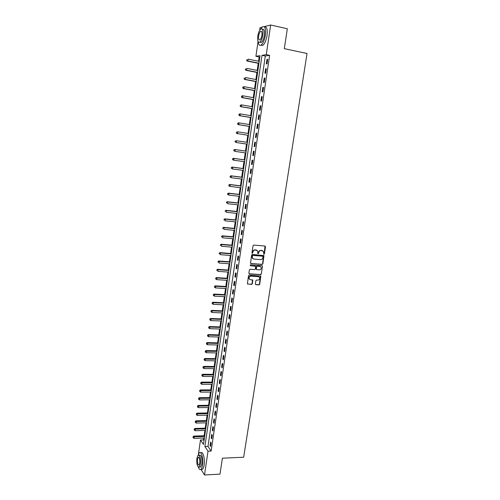 <?xml version="1.0" encoding="UTF-8"?>
<svg xmlns="http://www.w3.org/2000/svg" width="500" height="500" viewBox="0 0 500 500"><rect width="100%" height="100%" fill="white"/><g stroke="black" fill="none" stroke-linecap="round" stroke-linejoin="round"><path stroke-width="0.75" d="M263.9 254.262L264.406 253.831L265.494 246.769L264.981 246.05L253.762 245.087L253.031 245.7L251.956 252.819L252.325 253.325L252.975 251.975C253.294 250.688 254.069 250.025 255.3 250L257.638 250.938L257.831 253.606L258.644 253.363L258.781 252.45C259.1 251.163 259.869 250.512 261.094 250.481L263.4 251.4L263.9 254.262M263.631 254.119L264.137 253.694L265.031 246.056M252.05 253.181L252.975 251.975M257.863 253.65L258.781 252.45M255.375 283.988L255.894 284.681L259.006 284.875L259.719 284.256L260.831 276.106L249.231 275.087L248.506 275.706L247.4 283.9L251.65 284.419L252.375 283.8L252.806 280.069L250.475 279.669L249.269 278.906C248.831 277.344 249.412 276.425 251.006 276.144L258.356 276.631L259.531 277.356C259.988 278.919 259.419 279.844 257.819 280.138L256.6 280.062L255.881 280.681L255.375 283.988M264.169 26.656L270.637 25L287.331 28.763L284.319 48.663L307.044 53.494L243.675 457.225L222.406 458.194L219.994 474.144L204.5 475L201 469.363M270.637 25L266.281 54.644L261.994 55.331L204.894 446.562L208 451.181L204.5 475M269.631 55.338L265.3 56.006L207.994 446.45L211.137 451.056L269.631 55.338L266.281 54.644M211.137 451.056L208 451.181M262.144 264.456L262.863 263.844L263.981 255.588L252.35 254.425L251.625 255.044L250.512 263.344L262.144 264.456L262.6 263.694L263.625 255.338M262.481 266.312L261.288 274.075L260.569 274.688L249.406 273.931L248.881 273.225L249.387 269.881L250.113 269.262L254.662 269.587L255.381 268.969L255.644 266.325L250.456 265.7L250.144 265.506L250.6 264.769L261.969 265.606L262.481 266.312L261.288 274.075M266.969 59.425L266.306 63.925L267.025 63.831L267.694 59.319L266.969 59.425L267.656 59.562M265.594 68.787L264.931 73.269L265.644 73.2L266.306 68.706L265.594 68.787L266.275 68.925M264.219 78.106L263.562 82.569L264.269 82.525L264.931 78.05L264.219 78.106L264.9 78.238M262.85 87.387L262.194 91.825L262.9 91.806L263.556 87.356L262.85 87.387L263.531 87.513M261.488 96.625L260.837 101.044L261.537 101.044L262.194 96.613L261.488 96.625L262.175 96.75M260.138 105.819L259.488 110.219L260.181 110.237L260.831 105.831L260.138 105.819L260.819 105.938M258.788 114.975L258.144 119.35L258.831 119.394L259.481 115.006L258.788 114.975L259.469 115.087M257.444 124.081L256.8 128.444L257.488 128.506L258.131 124.138L257.444 124.081L258.125 124.194M256.106 133.156L255.469 137.494L256.15 137.581L256.794 133.231L256.106 133.156L256.788 133.262M254.781 142.181L254.144 146.5L254.819 146.613L255.456 142.281L254.781 142.181L255.456 142.281M253.456 151.169L252.819 155.469L253.494 155.6L254.125 151.287L253.456 151.169M252.138 160.119L251.506 164.4L252.175 164.55L252.806 160.256L252.138 160.119M250.825 169.025L250.194 173.287L250.856 173.456L251.488 169.188L250.825 169.025M249.519 177.894L248.894 182.138L249.55 182.325L250.175 178.075L249.519 177.894M248.219 186.719L247.594 190.944L248.25 191.156L248.869 186.925L248.219 186.719M246.925 195.506L246.3 199.713L246.95 199.944L247.575 195.731L246.925 195.506M245.631 204.256L245.019 208.444L245.662 208.694L246.281 204.5L245.631 204.256M244.35 212.969L243.738 217.131L244.375 217.406L244.994 213.231L244.35 212.969M243.075 221.637L242.463 225.787L243.094 226.081L243.713 221.919L243.075 221.637M241.8 230.269L241.194 234.4L241.825 234.713L242.431 230.575L241.8 230.269M240.538 238.869L239.931 242.981L240.556 243.312L241.163 239.188L240.538 238.869M239.275 247.425L238.669 251.519L239.294 251.869L239.9 247.763L239.275 247.425M238.019 255.944L237.419 260.019L238.038 260.387L238.637 256.306L238.019 255.944M236.769 264.425L236.169 268.481L236.788 268.869L237.387 264.806L236.769 264.425M235.525 272.869L234.931 276.913L235.538 277.319L236.137 273.269L235.525 272.869M234.288 281.275L233.694 285.3L234.3 285.725L234.894 281.694L234.288 281.275M233.056 289.65L232.463 293.656L233.062 294.1L233.656 290.087L233.056 289.65M231.825 297.981L231.238 301.975L231.838 302.431L232.425 298.438L231.825 297.981M230.6 306.281L230.019 310.256L230.613 310.731L231.2 306.756L230.6 306.281M229.387 314.544L228.806 318.5L229.394 319L229.975 315.038L229.387 314.544M228.175 322.775L227.594 326.706L228.175 327.225L228.762 323.281L228.175 322.775M226.969 330.962L226.388 334.881L226.969 335.419L227.55 331.488L226.969 330.962M225.763 339.119L225.188 343.025L225.769 343.575L226.344 339.663L225.763 339.119M224.569 347.244L223.994 351.125L224.569 351.694L225.144 347.8L224.569 347.244M223.375 355.331L222.806 359.2L223.375 359.781L223.95 355.906L223.375 355.331M222.194 363.381L221.625 367.231L222.188 367.837L222.756 363.975L222.194 363.381M221.012 371.4L220.444 375.238L221.006 375.856L221.575 372.013L221.012 371.4M219.831 379.381L219.269 383.2L219.825 383.837L220.394 380.012L219.831 379.381M218.663 387.331L218.1 391.138L218.656 391.788L219.219 387.975L218.663 387.331M217.494 395.25L216.938 399.038L217.488 399.706L218.05 395.906L217.494 395.25M216.337 403.131L215.781 406.9L216.325 407.587L216.881 403.806L216.337 403.131M215.181 410.981L214.625 414.738L215.169 415.438L215.725 411.675L215.181 410.981M214.025 418.794L213.475 422.537L214.013 423.25L214.569 419.506L214.025 418.794M212.881 426.581L212.331 430.3L212.869 431.037L213.419 427.306L212.881 426.581M211.737 434.331L211.194 438.038L211.725 438.787L212.269 435.069L211.737 434.331M210.6 442.05L210.056 445.737L210.588 446.506L211.131 442.806L210.6 442.05M259.856 56.85L259.175 56.956L258.55 61.231M258.256 63.288L257.219 70.4M256.925 72.425L255.894 79.525M255.606 81.512L254.575 88.612M254.288 90.569L253.263 97.656M252.981 99.581L251.95 106.662M251.675 108.55L250.65 115.625M250.381 117.481L249.35 124.55M249.088 126.375L248.062 133.431M247.8 135.225L246.775 142.275M246.519 144.044L245.5 151.056M245.244 152.838L244.231 159.8M243.969 161.6L242.963 168.506M242.7 170.319L241.706 177.175M241.438 179L240.45 185.8M240.181 187.644L239.2 194.394M238.931 196.25L237.963 202.944M237.688 204.819L236.725 211.462M236.45 213.35L235.487 219.944M235.212 221.85L234.262 228.388M233.981 230.306L233.044 236.794M232.763 238.725L231.825 245.162M231.544 247.113L230.613 253.494M230.331 255.456L229.406 261.794M229.119 263.775L228.206 270.056M227.919 272.05L227.013 278.288M226.719 280.287L225.819 286.475M225.525 288.494L224.638 294.637M224.338 296.669L223.456 302.756M223.156 304.806L222.281 310.844M221.981 312.906L221.112 318.9M220.806 320.975L219.944 326.919M219.644 329.006L218.781 334.906M218.481 337.006L217.625 342.863M217.319 344.975L216.475 350.781M216.169 352.906L215.331 358.669M215.019 360.806L214.188 366.519M213.875 368.675L213.056 374.344M212.738 376.506L211.919 382.131M211.606 384.306L210.794 389.888M210.475 392.075L209.675 397.612M209.35 399.812L208.556 405.3M208.231 407.519L207.444 412.962M207.119 415.188L206.331 420.594M206.006 422.831L205.231 428.188M204.9 430.438L204.131 435.756M203.8 438.019L203.525 439.906L204.025 440.631M259.675 30.319L260.05 27.713L262.056 27.2M198.456 453.975L200.475 440.006L203.469 444.45L260.031 55.637L255.919 56.294L258.05 41.537M203.525 439.906L200.475 440.006M259.175 56.956L255.919 56.294M262.531 256.069L252.638 255.275L252.131 255.706L252.9 255.413L262.731 256.2L262.944 257.656C262.625 258.931 261.856 259.587 260.637 259.625L253.919 259.106L252.5 258.219L252.387 255.85M265.3 56.006L261.994 55.331M207.994 446.45L204.894 446.562M254.144 146.5L254.819 146.6M252.819 155.469L253.494 155.569M251.506 164.4L252.181 164.488M250.194 173.287L250.869 173.375M248.894 182.138L249.569 182.219M247.594 190.944L248.269 191.025M246.3 199.713L246.975 199.788M245.019 208.444L245.688 208.512M243.738 217.131L244.406 217.2M242.463 225.787L243.131 225.85M241.194 234.4L241.863 234.462M239.931 242.981L240.594 243.038M238.669 251.519L239.338 251.569M237.419 260.019L238.081 260.069M236.169 268.481L236.838 268.531M234.931 276.913L235.594 276.956M233.694 285.3L234.356 285.338M232.463 293.656L233.125 293.694M231.238 301.975L231.9 302.006M230.019 310.256L230.675 310.281M228.806 318.5L229.462 318.525M227.594 326.706L228.25 326.731M226.388 334.881L227.044 334.906M225.188 343.025L225.844 343.038M223.994 351.125L224.65 351.144M222.806 359.2L223.463 359.206M221.625 367.231L222.275 367.238M220.444 375.238L221.094 375.238M219.269 383.2L219.919 383.2M218.1 391.138L218.75 391.131M216.938 399.038L217.587 399.031M215.781 406.9L216.425 406.894M214.625 414.738L215.275 414.725M213.475 422.537L214.125 422.519M212.331 430.3L212.975 430.288M211.194 438.038L211.838 438.019M210.056 445.737L210.7 445.719M262.562 250.688L262.025 250.556M258.519 252.306C258.831 251.025 259.606 250.369 260.831 250.344L261.756 250.419M256.794 250.212L256.238 250.075M252.712 251.831C253.031 250.544 253.806 249.887 255.037 249.862L255.975 249.938M250.6 263.456L261.881 264.306M253.05 258.8L252.244 258.075L252.131 255.706M249.031 273.75L260.306 274.531L261.025 273.919M255.3 266.062L250.456 265.7M259.356 269.919C260.969 269.625 261.537 268.688 261.062 267.106L259.894 266.394L257.312 266.2L256.588 266.819L256.331 269.462L259.356 269.919M260.394 266.512L259.894 266.394M256.406 269.562L255.987 268.875L256.325 266.663L257.05 266.05L259.631 266.238M262.219 266.163L262.056 265.625M258.894 276.769L258.356 276.631M249.638 279.344L249.013 278.744C248.575 277.181 249.156 276.262 250.75 275.981L258.094 276.469M247.469 283.994L251.394 284.25L252.113 283.631L252.481 279.812M255.506 284.494L258.744 284.706L259.456 284.088L260.5 275.856M259.2 61.363L248.144 59.138L247.875 60.987L247.219 61.081L258.9 63.419M246.894 60.287L247 59.55L246.631 60.325L247.875 60.987L258.931 63.2M247.219 61.081L246.631 60.325M257.869 70.525L246.825 68.369L246.562 70.213L245.906 70.287L257.569 72.55M245.581 69.513L245.688 68.775L245.319 69.544L246.562 70.213L257.6 72.35M245.906 70.287L245.319 69.544M256.537 79.65L245.512 77.556L245.25 79.394L244.6 79.444L256.25 81.638M244.275 78.694L244.381 77.962L244.013 78.719L245.25 79.394L256.275 81.469M244.6 79.444L244.013 78.719M255.219 88.731L244.206 86.706L243.95 88.531L243.3 88.562L254.931 90.688M242.975 87.837L243.075 87.106L242.712 87.85L243.95 88.531L254.956 90.538M242.819 87.119L244.206 86.706L243.075 87.106M243.3 88.562L242.712 87.85M253.9 97.769L242.906 95.812L242.65 97.631L242.006 97.638L253.625 99.694M241.675 96.938L241.781 96.213L241.419 96.944L242.65 97.631L253.637 99.575M241.525 96.219L242.262 95.825L242.906 95.812L241.781 96.213M242.006 97.638L241.419 96.944M258.137 41.7C258.55 44.85 259.569 45.95 261.2 44.994C263.131 43.331 264.525 40.044 265.375 35.138C265.994 28.6 265.038 25.831 262.5 26.831L260.675 29.112M260.825 45.213L262.863 45.35C264.806 43.688 266.2 40.406 267.05 35.506C267.675 29.406 266.837 26.569 264.531 26.981M262.356 29.344C264.144 28.731 264.812 30.738 264.363 35.369C263.756 38.894 262.75 41.262 261.356 42.469L259.756 42.188M262.819 35.031C263.269 30.325 262.581 28.331 260.763 29.05C259.356 30.281 258.356 32.663 257.756 36.188C257.306 40.862 257.994 42.85 259.825 42.144C261.212 40.938 262.213 38.562 262.819 35.031M258.644 35.981C258.356 39 258.8 40.281 259.975 39.825C260.875 39.044 261.519 37.513 261.906 35.238C262.194 32.206 261.756 30.925 260.581 31.387C259.675 32.181 259.031 33.712 258.644 35.981M198.294 467.1C199.069 469.275 199.944 470.031 200.925 469.363C201.688 468.706 202.237 467.269 202.581 465.044C203.594 458.862 201.356 450.8 199.269 452.825L198 455.244M201.238 469.35L202.481 469.288C203.244 468.625 203.8 467.188 204.144 464.969C205.156 458.794 202.906 450.731 200.806 452.762L200.512 452.775M198.956 455.15L199.488 455.131C201.4 455.112 202.194 458.044 201.875 463.925L200.681 467.038L199.788 467.081M200.438 463.994C200.763 458.106 199.969 455.175 198.069 455.188L196.875 458.325C196.544 464.162 197.338 467.088 199.25 467.106L200.438 463.994M197.5 459.319C197.288 463.088 197.794 464.975 199.031 464.981L199.794 462.975C200.006 459.188 199.494 457.294 198.269 457.3L197.5 459.319M252.594 106.769L241.612 104.881L241.356 106.688L240.719 106.675L252.319 108.656M240.387 105.994L240.487 105.275L240.131 105.994L241.356 106.688L252.331 108.562M240.238 105.269L241.612 104.881L240.487 105.275M240.719 106.675L240.131 105.994M251.287 115.731L240.325 113.906L240.069 115.706L239.438 115.675L251.019 117.587M239.1 115.013L239.206 114.294L238.85 115L240.069 115.706L251.031 117.519M238.95 114.281L239.694 113.875L240.325 113.906L239.206 114.294M239.438 115.675L238.85 115M249.994 124.65L239.044 122.894L238.787 124.681L238.162 124.625L249.725 126.475M237.825 123.994L237.925 123.275L237.575 123.969L238.787 124.681L249.731 126.431M237.675 123.256L238.412 122.837L239.044 122.894L237.925 123.275M238.162 124.625L237.575 123.969M236.887 133.544L248.438 135.325L236.887 133.544L236.3 132.9L236.656 132.219L236.3 132.9M248.7 133.531L237.769 131.838L237.512 133.619L236.55 132.931M236.406 132.188L237.769 131.838L236.656 132.219M247.413 142.375L236.5 140.738L236.244 142.519L247.156 144.137M235.138 141.081L236.5 140.738L235.138 141.081L235.037 141.794L235.387 141.119M235.287 141.831L236.244 142.519L235.037 141.794M246.137 151.15L234.619 149.494L235.231 149.606L234.981 151.375L245.875 152.931M246.131 151.175L235.231 149.606L233.875 149.931L234.025 150.688L234.125 149.981M234.025 150.688L234.981 151.375L233.775 150.644M233.875 149.931L234.619 149.494M244.862 159.887L233.363 158.3L233.975 158.431L233.725 160.194L244.606 161.688M244.856 159.938L233.975 158.431L232.625 158.75L232.769 159.506L232.869 158.8M232.769 159.506L233.725 160.194L233.113 160.056L232.525 159.45M232.625 158.75L233.363 158.3M243.6 168.594L232.113 167.062L232.719 167.219L232.469 168.969L243.337 170.4M243.588 168.663L232.719 167.219L231.375 167.525L231.519 168.287L231.619 167.587M231.519 168.287L232.469 168.969L231.275 168.225M231.375 167.525L232.113 167.062M242.338 177.256L230.869 175.794L231.475 175.969L231.225 177.712L242.075 179.081M242.325 177.35L231.475 175.969L230.131 176.262L230.269 177.025L230.369 176.331M230.269 177.025L231.225 177.712L230.031 176.956M230.131 176.262L230.869 175.794M241.088 185.881L229.631 184.481L230.231 184.675L229.981 186.412L240.819 187.725M241.069 186L230.231 184.675L228.894 184.956L229.031 185.731L229.131 185.037M229.031 185.731L229.981 186.412L229.381 186.213L228.794 185.65M228.894 184.956L229.631 184.481M239.838 194.469L228.394 193.131L228.994 193.344L228.744 195.075L239.562 196.325M239.812 194.606L228.994 193.344L227.656 193.619L227.8 194.394L227.9 193.7M227.8 194.394L228.744 195.075L227.562 194.306M227.656 193.619L228.394 193.131M238.594 203.019L227.169 201.744L227.763 201.981L227.519 203.7L238.319 204.894M238.569 203.181L227.763 201.981L226.431 202.237L226.569 203.019L226.669 202.331M226.431 202.237L227.169 201.744M237.35 211.531L225.95 210.319L226.537 210.575L226.287 212.288L237.075 213.419M237.325 211.719L226.537 210.575L225.212 210.825L225.35 211.606L225.444 210.925M225.212 210.825L225.95 210.319M236.119 220.006L224.731 218.856L225.312 219.131L225.069 220.837L235.844 221.912M236.088 220.212L225.312 219.131L223.994 219.369L224.131 220.162L224.225 219.475M223.994 219.369L224.731 218.856M234.894 228.444L223.519 227.362L224.1 227.65L223.856 229.35L234.613 230.362M234.856 228.675L224.1 227.65L222.781 227.875L222.919 228.675L223.012 227.994M222.781 227.875L223.519 227.362M233.669 236.85L222.312 235.825L222.887 236.131L222.65 237.825L233.388 238.781M233.631 237.1L222.887 236.131L221.575 236.35L221.713 237.15L221.806 236.475M221.575 236.35L222.312 235.825M232.45 245.212L221.112 244.25L221.681 244.581L221.444 246.262L232.169 247.162M232.413 245.487L221.681 244.581L220.375 244.781L220.506 245.588L220.606 244.919M220.375 244.781L221.112 244.25M231.238 253.544L219.913 252.644L220.481 252.987L220.244 254.669L230.956 255.506M231.2 253.844L220.481 252.987L219.181 253.181L219.312 253.994L219.406 253.325M219.181 253.181L219.913 252.644M230.031 261.844L218.725 260.994L219.288 261.363L219.05 263.031L229.744 263.819M229.988 262.156L219.288 261.363L217.987 261.544L218.119 262.362L218.212 261.694M217.987 261.544L218.725 260.994M228.831 270.1L217.537 269.312L218.1 269.7L217.862 271.363L228.544 272.094M228.781 270.438L218.1 269.7L216.806 269.869L216.931 270.688L217.025 270.025M216.806 269.869L217.537 269.312M227.638 278.325L216.356 277.6L216.912 278L216.681 279.656L227.344 280.331M227.581 278.688L216.912 278L215.625 278.163L215.75 278.988L215.844 278.325M216.681 279.656L215.75 278.988M215.625 278.163L216.356 277.6M226.444 286.512L215.181 285.844L215.738 286.262L215.5 287.913L226.15 288.531M226.388 286.894L215.738 286.262L214.45 286.419L214.575 287.244L214.669 286.588M215.5 287.913L214.575 287.244M214.45 286.419L215.181 285.844M225.256 294.669L214.013 294.056L214.562 294.494L214.325 296.137L224.963 296.7M225.2 295.069L214.562 294.494L213.281 294.637L213.406 295.469L213.5 294.812M214.325 296.137L213.406 295.469M213.281 294.637L214.013 294.056M224.075 302.787L212.85 302.231L213.394 302.688L213.156 304.325L223.781 304.837M224.013 303.212L213.394 302.688L212.113 302.819L212.237 303.656L212.331 303M213.156 304.325L212.237 303.656M212.113 302.819L212.85 302.231M222.9 310.875L211.688 310.375L212.231 310.85L211.994 312.475L222.6 312.931M222.838 311.319L212.231 310.85L210.956 310.969L211.075 311.812L211.169 311.156M211.994 312.475L211.075 311.812M210.956 310.969L211.688 310.375M221.731 318.925L210.531 318.481L211.069 318.975L210.837 320.594L221.425 321M221.663 319.387L211.069 318.975L209.8 319.081L209.919 319.931L210.012 319.281M210.837 320.594L209.919 319.931M209.8 319.081L210.531 318.481M220.562 326.944L209.381 326.556L209.913 327.062L209.688 328.675L220.263 329.031M220.494 327.425L209.913 327.062L208.65 327.163L208.769 328.013L208.863 327.369M209.688 328.675L208.769 328.013M208.65 327.163L209.381 326.556M219.4 334.925L208.238 334.594L208.762 335.119L208.538 336.725L219.094 337.025M219.331 335.431L208.762 335.119L207.506 335.213L207.625 336.062L207.712 335.419M208.538 336.725L207.625 336.062M207.506 335.213L208.238 334.594M218.244 342.875L207.094 342.6L207.619 343.144L207.394 344.744L217.938 344.988M218.169 343.4L207.619 343.144L206.363 343.219L206.481 344.081L206.575 343.438M207.394 344.744L206.481 344.081M206.363 343.219L207.094 342.6M217.094 350.794L205.956 350.569L206.481 351.131L206.256 352.725L216.781 352.919M217.013 351.337L205.225 351.2L205.344 352.062L205.438 351.425M206.256 352.725L205.344 352.062M205.225 351.2L205.956 350.569M215.944 358.675L204.825 358.506L205.344 359.081L205.119 360.669L215.637 360.812M215.863 359.237L204.1 359.144L204.213 360.006L204.306 359.375M205.119 360.669L204.213 360.006M204.1 359.144L204.825 358.506M214.806 366.525L203.7 366.413L204.219 367L203.994 368.581L214.494 368.675M214.719 367.106L202.969 367.056L203.088 367.925L203.175 367.294M203.994 368.581L203.088 367.925M202.969 367.056L203.7 366.413M213.669 374.344L202.581 374.281L203.094 374.888L202.869 376.463L213.35 376.506M213.581 374.944L201.85 374.931L201.962 375.806L202.056 375.175M202.869 376.463L201.962 375.806M201.85 374.931L202.581 374.281M212.531 382.131L201.462 382.119L201.969 382.744L201.75 384.312L212.219 384.306M212.444 382.75L200.731 382.775L200.844 383.656L200.938 383.025M201.75 384.312L200.844 383.656M200.731 382.775L201.462 382.119M211.406 389.888L200.35 389.925L200.856 390.569L200.631 392.125L211.088 392.075M211.312 390.519L199.619 390.588L199.731 391.469L199.819 390.844M200.631 392.125L199.731 391.469M199.619 390.588L200.35 389.925M210.281 397.606L199.244 397.7L199.744 398.356L199.519 399.906L209.963 399.806M210.188 398.263L198.512 398.369L198.625 399.25L198.713 398.631M199.519 399.906L198.625 399.25M198.512 398.369L199.244 397.7M209.163 405.294L198.137 405.438L198.637 406.112L198.419 407.656L208.844 407.506M209.069 405.969L197.413 406.119L197.519 407.006L197.606 406.388M198.419 407.656L197.519 407.006M197.413 406.119L198.137 405.438M208.05 412.95L197.044 413.15L197.537 413.837L197.312 415.375L207.725 415.175M207.95 413.644L196.312 413.831L196.419 414.725L196.506 414.106M197.312 415.375L196.419 414.725M196.312 413.831L197.044 413.15M206.944 420.581L195.944 420.825L196.438 421.525L196.219 423.062L206.619 422.812M206.838 421.287L195.219 421.512L195.325 422.406L195.413 421.794M196.219 423.062L195.325 422.406M195.219 421.512L195.944 420.825M205.837 428.175L194.856 428.469L195.344 429.188L195.125 430.712L205.506 430.419M205.731 428.9L194.131 429.162L194.237 430.062L194.325 429.45M195.125 430.712L194.237 430.062M194.131 429.162L194.856 428.469M204.737 435.737L193.775 436.081L194.256 436.812L194.037 438.338L204.406 437.994M204.625 436.481L193.044 436.788L193.15 437.688L193.238 437.075M194.037 438.338L193.15 437.688M193.044 436.788L193.775 436.081M261.637 31.619L260.581 31.387M261.356 42.469L259.825 42.144M261.2 44.994L262.863 45.35M198.837 457.275L198.269 457.3M200.681 467.038L199.25 467.106M200.925 469.363L202.481 469.288"/></g></svg>
